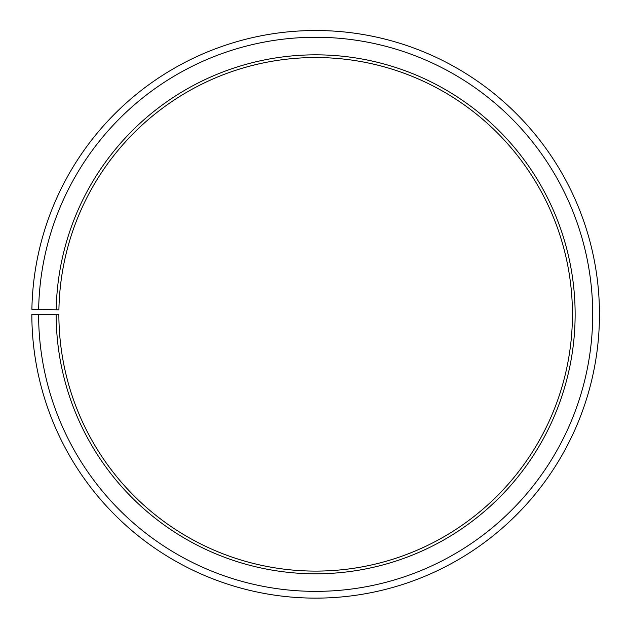 <?xml version="1.0" encoding="UTF-8"?>
<svg xmlns="http://www.w3.org/2000/svg" width="629" height="629" viewBox="0 0 629 629"><rect width="100%" height="100%" fill="white"/><g stroke="black" fill="none" stroke-linecap="round" stroke-linejoin="round"><path stroke-width="0.94" d="M58.914 309.838A256.774 256.774 0 0 1 446.621 93.454A256.774 256.774 0 0 1 442.745 537.441A256.774 256.774 0 0 1 58.874 314.319L56.17 314.319A259.478 259.478 0 0 0 444.082 539.784A259.478 259.478 0 0 0 447.997 91.126A259.478 259.478 0 0 0 56.209 309.79L58.914 309.838M38.605 314.319A277.051 277.051 0 0 0 452.778 555.053A277.051 277.051 0 0 0 456.961 76.015A277.051 277.051 0 0 0 38.644 309.484L31.89 309.366A283.805 283.805 0 0 1 460.404 70.204A283.805 283.805 0 0 1 456.119 560.926A283.805 283.805 0 0 1 31.843 314.319L56.17 314.319M38.644 309.484L56.209 309.79"/></g></svg>
